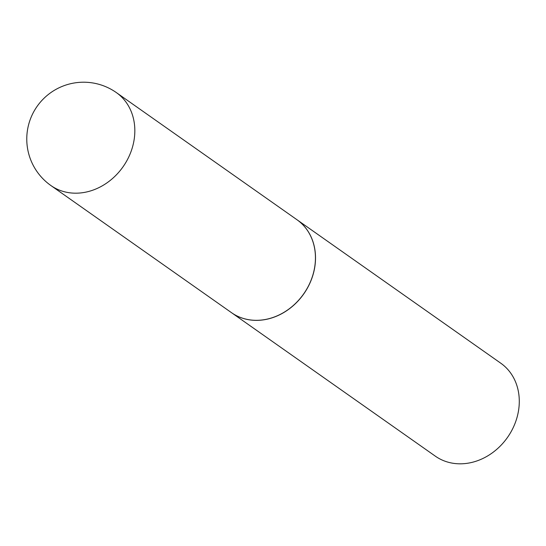 <?xml version="1.0" encoding="UTF-8"?>
<svg xmlns="http://www.w3.org/2000/svg" width="546" height="546" viewBox="0 0 546 546"><rect width="100%" height="100%" fill="white"/><g stroke="black" fill="none" stroke-linecap="round" stroke-linejoin="round"><path stroke-width="0.82" d="M116.332 92.574L296.942 219.717A56.839 48.205 125.1 0 1 309.289 284.295A56.839 48.205 125.1 0 1 249.167 319.765A56.839 48.205 125.1 0 1 231.504 312.674L50.894 185.531A56.839 48.205 125.1 0 0 68.55 192.629A56.839 48.205 125.1 0 0 132.576 146.806A56.839 48.205 125.1 0 0 116.332 92.574A56.839 56.839 0 0 0 28.89 123.676A56.839 56.839 0 0 0 50.894 185.531M296.976 219.738A56.839 48.205 125.1 0 1 297.01 219.765A56.839 48.205 125.1 0 1 309.357 284.343A56.839 48.205 125.1 0 1 249.235 319.813A56.839 48.205 125.1 0 1 231.572 312.721A56.839 48.205 125.1 0 1 231.538 312.694M297.01 219.765L500.784 363.213A56.839 48.205 125.1 0 1 513.131 427.791A56.839 48.205 125.1 0 1 453.009 463.261A56.839 48.205 125.1 0 1 435.346 456.169L231.572 312.721"/></g></svg>
